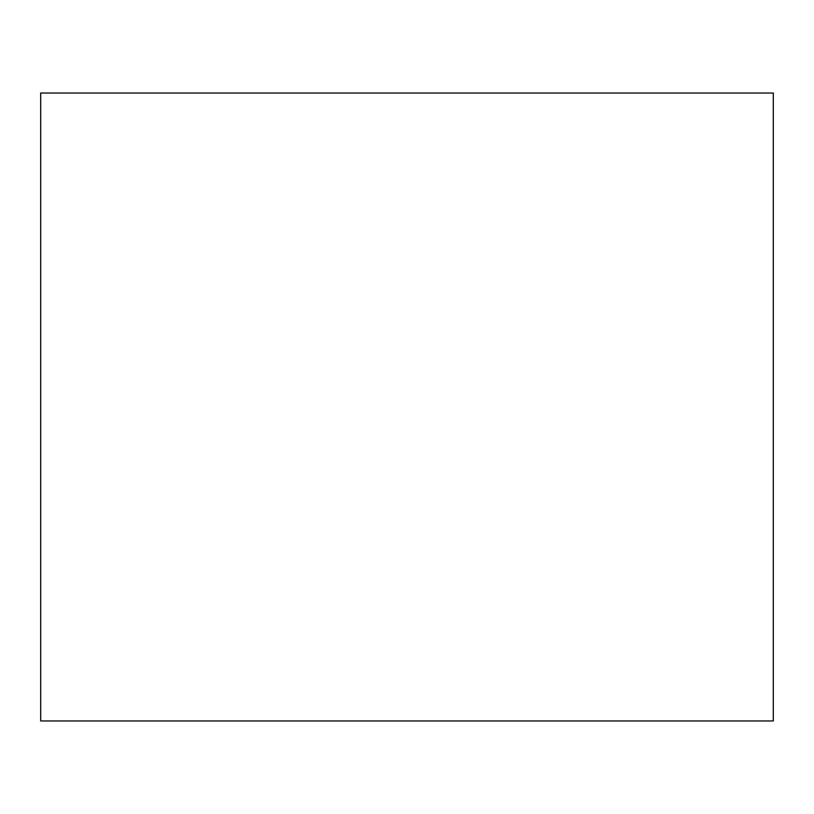 <?xml version="1.0" encoding="UTF-8"?>
<svg xmlns="http://www.w3.org/2000/svg" width="814" height="814" viewBox="0 0 814 814"><rect width="100%" height="100%" fill="white"/><g stroke="black" fill="none" stroke-linecap="round" stroke-linejoin="round"><path stroke-width="1.22" d="M40.7 93.03L40.7 720.97L773.3 720.97L773.3 93.03L40.7 93.03L40.7 720.97L773.3 720.97L773.3 93.03L40.7 93.03"/></g></svg>
